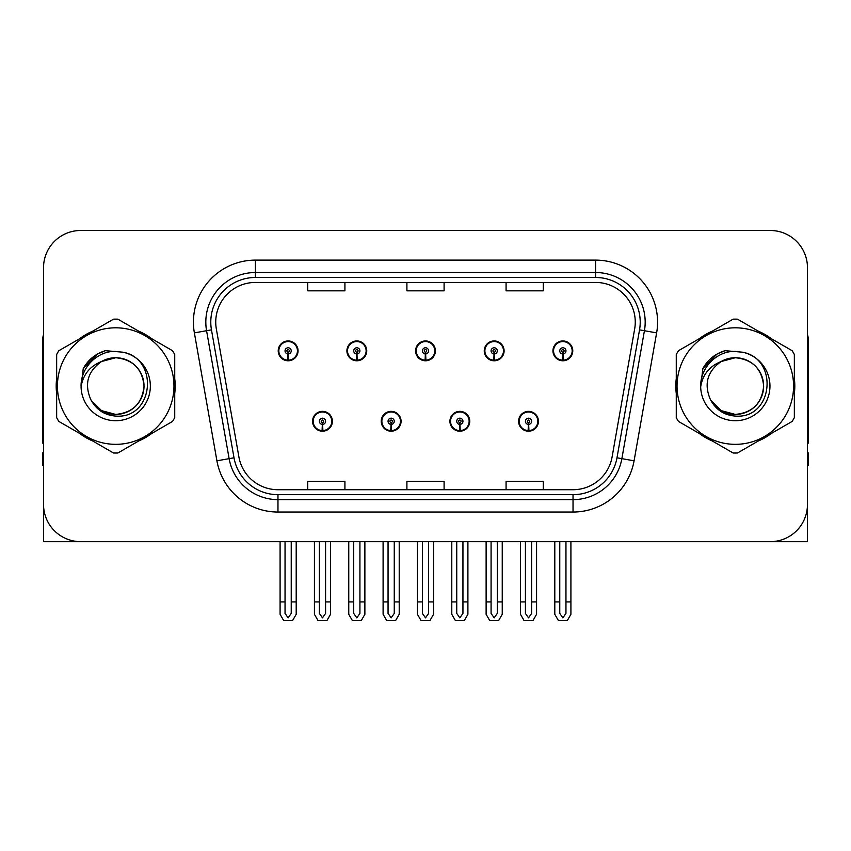 <?xml version="1.0" encoding="UTF-8"?>
<svg xmlns="http://www.w3.org/2000/svg" width="851" height="851" viewBox="0 0 851 851"><rect width="100%" height="100%" fill="white"/><g stroke="black" fill="none" stroke-linecap="round" stroke-linejoin="round"><path stroke-width="1.28" d="M735.307 541.661L807.461 541.661L807.461 267.682A37.189 37.189 0 0 0 770.261 230.493L80.739 230.493A37.189 37.189 0 0 0 43.539 267.682L43.539 541.661L115.693 541.661M312.562 421.288A9.914 9.914 0 0 0 322.476 431.202A9.914 9.914 0 0 0 332.401 421.288A9.914 9.914 0 0 0 322.476 411.363A9.914 9.914 0 0 0 312.562 421.288M381.237 421.288A9.914 9.914 0 0 0 391.162 431.202A9.914 9.914 0 0 0 401.076 421.288A9.914 9.914 0 0 0 391.162 411.363A9.914 9.914 0 0 0 381.237 421.288M449.924 421.288A9.914 9.914 0 0 0 459.838 431.202A9.914 9.914 0 0 0 469.763 421.288A9.914 9.914 0 0 0 459.838 411.363A9.914 9.914 0 0 0 449.924 421.288M484.262 350.867A9.914 9.914 0 0 0 494.176 360.781A9.914 9.914 0 0 0 504.1 350.867A9.914 9.914 0 0 0 494.176 340.953A9.914 9.914 0 0 0 484.262 350.867M415.586 350.867A9.914 9.914 0 0 0 425.5 360.781A9.914 9.914 0 0 0 435.414 350.867A9.914 9.914 0 0 0 425.5 340.953A9.914 9.914 0 0 0 415.586 350.867M346.9 350.867A9.914 9.914 0 0 0 356.824 360.781A9.914 9.914 0 0 0 366.738 350.867A9.914 9.914 0 0 0 356.824 340.953A9.914 9.914 0 0 0 346.9 350.867M278.224 350.867A9.914 9.914 0 0 0 288.138 360.781A9.914 9.914 0 0 0 298.052 350.867A9.914 9.914 0 0 0 288.138 340.953A9.914 9.914 0 0 0 278.224 350.867M518.599 421.288A9.914 9.914 0 0 0 528.524 431.202A9.914 9.914 0 0 0 538.438 421.288A9.914 9.914 0 0 0 528.524 411.363A9.914 9.914 0 0 0 518.599 421.288M552.948 350.867A9.914 9.914 0 0 0 562.862 360.781A9.914 9.914 0 0 0 572.776 350.867A9.914 9.914 0 0 0 562.862 340.953A9.914 9.914 0 0 0 552.948 350.867M56.655 378.652A59.506 59.506 0 0 0 56.655 393.502M79.739 433.499A59.506 59.506 0 0 0 92.599 440.924M138.787 440.924A59.506 59.506 0 0 0 151.648 433.499M174.732 393.502A59.506 59.506 0 0 0 174.732 378.652M676.268 378.652A59.506 59.506 0 0 0 676.268 393.502M699.352 433.499A59.506 59.506 0 0 0 712.213 440.924M758.401 440.924A59.506 59.506 0 0 0 771.261 433.499M794.345 393.502A59.506 59.506 0 0 0 794.345 378.652M215.739 322.103A39.667 39.667 0 0 1 255.406 282.436L595.594 282.436A39.667 39.667 0 0 1 634.655 328.997L612.103 456.934A39.667 39.667 0 0 1 573.031 489.719L277.969 489.719A39.667 39.667 0 0 1 238.897 456.934L216.345 328.997A39.667 39.667 0 0 1 215.739 322.103M210.782 322.103A44.635 44.635 0 0 0 211.463 329.858L234.014 457.795A44.635 44.635 0 0 0 277.969 494.676L573.031 494.676A44.635 44.635 0 0 0 616.986 457.795L639.537 329.858A44.635 44.635 0 0 0 595.594 277.479L255.406 277.479A44.635 44.635 0 0 0 210.782 322.103M194.368 332.869A61.985 61.985 0 0 1 255.406 260.119L595.594 260.119A61.985 61.985 0 0 1 656.632 332.869L634.08 460.806A61.985 61.985 0 0 1 573.031 512.036L277.969 512.036A61.985 61.985 0 0 1 216.92 460.806L194.368 332.869L206.57 330.72A49.592 49.592 0 0 1 255.406 272.522L595.594 272.522A49.592 49.592 0 0 1 644.43 330.72L621.868 458.657A49.592 49.592 0 0 1 573.031 499.633L277.969 499.633A49.592 49.592 0 0 1 229.132 458.657L206.57 330.72A49.592 49.592 0 0 1 205.825 322.103M151.648 338.655A59.506 59.506 0 0 0 138.787 331.23M92.599 331.23A59.506 59.506 0 0 0 79.739 338.655M771.261 338.655A59.506 59.506 0 0 0 758.401 331.23M712.213 331.23A59.506 59.506 0 0 0 699.352 338.655M770.261 230.493L80.739 230.493M43.539 267.682L43.539 504.473A37.189 37.189 0 0 0 80.739 541.661L770.261 541.661A37.189 37.189 0 0 0 807.461 504.473L807.461 267.682M406.906 282.436L406.906 290.829L444.094 290.829L444.094 282.436M307.722 282.436L307.722 290.829L344.921 290.829L344.921 282.436M506.079 282.436L506.079 290.829L543.278 290.829L543.278 282.436M444.094 489.719L444.094 481.326L406.906 481.326L406.906 489.719M344.921 489.719L344.921 481.326L307.722 481.326L307.722 489.719M543.278 489.719L543.278 481.326L506.079 481.326L506.079 489.719M531.62 541.661L531.62 613.422L528.524 617.847L525.418 613.422L525.418 601.912L520.461 601.912L520.461 614.305L524.046 620.507L533.003 620.507L536.577 614.305L536.577 541.661M528.386 424.383L528.12 430.574A9.297 9.297 0 0 1 519.227 421.288A9.297 9.297 0 0 1 528.524 411.99A9.297 9.297 0 0 1 537.821 421.288A9.297 9.297 0 0 1 528.928 430.574L528.652 424.383A3.096 3.096 0 0 0 531.62 421.288A3.096 3.096 0 0 0 528.524 418.181A3.096 3.096 0 0 0 525.418 421.288A3.096 3.096 0 0 0 528.386 424.383L528.471 422.522A1.245 1.245 0 0 1 527.28 421.288A1.245 1.245 0 0 1 528.524 420.043A1.245 1.245 0 0 1 529.758 421.288A1.245 1.245 0 0 1 528.577 422.522L528.652 424.383M538.119 423.766L537.481 423.766M537.481 418.809L538.119 418.809M519.557 423.766L518.919 423.766M518.919 418.809L519.557 418.809M520.461 541.661L520.461 601.912M525.418 541.661L525.418 601.912M531.62 601.912L536.577 601.912M565.958 541.661L565.958 613.422L562.862 617.847L559.767 613.422L559.767 601.912L554.799 601.912L554.799 614.305L558.384 620.507L567.34 620.507L570.915 614.305L570.915 541.661M562.724 353.963L562.458 360.154A9.297 9.297 0 0 1 553.565 350.867A9.297 9.297 0 0 1 562.862 341.57A9.297 9.297 0 0 1 572.159 350.867A9.297 9.297 0 0 1 563.266 360.154L563 353.963A3.096 3.096 0 0 0 565.958 350.867A3.096 3.096 0 0 0 562.862 347.772A3.096 3.096 0 0 0 559.767 350.867A3.096 3.096 0 0 0 562.724 353.963L562.809 352.112A1.245 1.245 0 0 1 561.617 350.867A1.245 1.245 0 0 1 562.862 349.633A1.245 1.245 0 0 1 564.096 350.867A1.245 1.245 0 0 1 562.915 352.112L563 353.963M572.468 353.346L571.819 353.346M571.819 348.389L572.468 348.389M553.895 353.346L553.256 353.346M553.256 348.389L553.895 348.389M554.799 541.661L554.799 601.912M559.767 541.661L559.767 601.912M565.958 601.912L570.915 601.912M462.944 541.661L462.944 613.422L459.838 617.847L456.742 613.422L456.742 601.912L451.785 601.912L451.785 614.305L455.359 620.507L464.316 620.507L467.901 614.305L467.901 541.661M459.71 424.383L459.434 430.574A9.297 9.297 0 0 1 450.541 421.288A9.297 9.297 0 0 1 459.838 411.99A9.297 9.297 0 0 1 469.135 421.288A9.297 9.297 0 0 1 460.242 430.574L459.976 424.383A3.096 3.096 0 0 0 462.944 421.288A3.096 3.096 0 0 0 459.838 418.181A3.096 3.096 0 0 0 456.742 421.288A3.096 3.096 0 0 0 459.71 424.383L459.785 422.522A1.245 1.245 0 0 1 458.604 421.288A1.245 1.245 0 0 1 459.838 420.043A1.245 1.245 0 0 1 461.082 421.288A1.245 1.245 0 0 1 459.891 422.522L459.976 424.383M469.444 423.766L468.805 423.766M468.805 418.809L469.444 418.809M450.881 423.766L450.232 423.766M450.232 418.809L450.881 418.809M451.785 541.661L451.785 601.912M456.742 541.661L456.742 601.912M462.944 601.912L467.901 601.912M394.258 541.661L394.258 613.422L391.162 617.847L388.056 613.422L388.056 601.912L383.099 601.912L383.099 614.305L386.684 620.507L395.641 620.507L399.215 614.305L399.215 541.661M391.024 424.383L390.758 430.574A9.297 9.297 0 0 1 381.865 421.288A9.297 9.297 0 0 1 391.162 411.99A9.297 9.297 0 0 1 400.459 421.288A9.297 9.297 0 0 1 391.566 430.574L391.29 424.383A3.096 3.096 0 0 0 394.258 421.288A3.096 3.096 0 0 0 391.162 418.181A3.096 3.096 0 0 0 388.056 421.288A3.096 3.096 0 0 0 391.024 424.383L391.109 422.522A1.245 1.245 0 0 1 389.918 421.288A1.245 1.245 0 0 1 391.162 420.043A1.245 1.245 0 0 1 392.396 421.288A1.245 1.245 0 0 1 391.215 422.522L391.29 424.383M400.768 423.766L400.119 423.766M400.119 418.809L400.768 418.809M382.195 423.766L381.556 423.766M381.556 418.809L382.195 418.809M383.099 541.661L383.099 601.912M388.056 541.661L388.056 601.912M394.258 601.912L399.215 601.912M325.582 541.661L325.582 613.422L322.476 617.847L319.38 613.422L319.38 601.912L314.423 601.912L314.423 614.305L317.997 620.507L326.954 620.507L330.539 614.305L330.539 541.661M322.348 424.383L322.072 430.574A9.297 9.297 0 0 1 313.179 421.288A9.297 9.297 0 0 1 322.476 411.99A9.297 9.297 0 0 1 331.773 421.288A9.297 9.297 0 0 1 322.88 430.574L322.614 424.383A3.096 3.096 0 0 0 325.582 421.288A3.096 3.096 0 0 0 322.476 418.181A3.096 3.096 0 0 0 319.38 421.288A3.096 3.096 0 0 0 322.348 424.383L322.423 422.522A1.245 1.245 0 0 1 321.242 421.288A1.245 1.245 0 0 1 322.476 420.043A1.245 1.245 0 0 1 323.72 421.288A1.245 1.245 0 0 1 322.529 422.522L322.614 424.383M332.081 423.766L331.443 423.766M331.443 418.809L332.081 418.809M313.519 423.766L312.881 423.766M312.881 418.809L313.519 418.809M314.423 541.661L314.423 601.912M319.38 541.661L319.38 601.912M325.582 601.912L330.539 601.912M497.282 541.661L497.282 613.422L494.176 617.847L491.08 613.422L491.08 601.912L486.123 601.912L486.123 614.305L489.697 620.507L498.665 620.507L502.239 614.305L502.239 541.661M494.048 353.963L493.771 360.154A9.297 9.297 0 0 1 484.879 350.867A9.297 9.297 0 0 1 494.176 341.57A9.297 9.297 0 0 1 503.484 350.867A9.297 9.297 0 0 1 494.591 360.154L494.314 353.963A3.096 3.096 0 0 0 497.282 350.867A3.096 3.096 0 0 0 494.176 347.772A3.096 3.096 0 0 0 491.08 350.867A3.096 3.096 0 0 0 494.048 353.963L494.123 352.112A1.245 1.245 0 0 1 492.942 350.867A1.245 1.245 0 0 1 494.176 349.633A1.245 1.245 0 0 1 495.42 350.867A1.245 1.245 0 0 1 494.24 352.112L494.314 353.963M503.781 353.346L503.143 353.346M503.143 348.389L503.781 348.389M485.219 353.346L484.581 353.346M484.581 348.389L485.219 348.389M486.123 541.661L486.123 601.912M491.08 541.661L491.08 601.912M497.282 601.912L502.239 601.912M428.596 541.661L428.596 613.422L425.5 617.847L422.404 613.422L422.404 601.912L417.437 601.912L417.437 614.305L421.022 620.507L429.978 620.507L433.563 614.305L433.563 541.661M425.362 353.963L425.096 360.154A9.297 9.297 0 0 1 416.203 350.867A9.297 9.297 0 0 1 425.5 341.57A9.297 9.297 0 0 1 434.797 350.867A9.297 9.297 0 0 1 425.904 360.154L425.638 353.963A3.096 3.096 0 0 0 428.596 350.867A3.096 3.096 0 0 0 425.5 347.772A3.096 3.096 0 0 0 422.404 350.867A3.096 3.096 0 0 0 425.362 353.963L425.447 352.112A1.245 1.245 0 0 1 424.255 350.867A1.245 1.245 0 0 1 425.5 349.633A1.245 1.245 0 0 1 426.745 350.867A1.245 1.245 0 0 1 425.553 352.112L425.638 353.963M435.106 353.346L434.457 353.346M434.457 348.389L435.106 348.389M416.543 353.346L415.894 353.346M415.894 348.389L416.543 348.389M417.437 541.661L417.437 601.912M422.404 541.661L422.404 601.912M428.596 601.912L433.563 601.912M359.92 541.661L359.92 613.422L356.824 617.847L353.718 613.422L353.718 601.912L348.761 601.912L348.761 614.305L352.335 620.507L361.303 620.507L364.877 614.305L364.877 541.661M356.686 353.963L356.409 360.154A9.297 9.297 0 0 1 347.516 350.867A9.297 9.297 0 0 1 356.824 341.57A9.297 9.297 0 0 1 366.121 350.867A9.297 9.297 0 0 1 357.229 360.154L356.952 353.963A3.096 3.096 0 0 0 359.92 350.867A3.096 3.096 0 0 0 356.824 347.772A3.096 3.096 0 0 0 353.718 350.867A3.096 3.096 0 0 0 356.686 353.963L356.76 352.112A1.245 1.245 0 0 1 355.58 350.867A1.245 1.245 0 0 1 356.824 349.633A1.245 1.245 0 0 1 358.058 350.867A1.245 1.245 0 0 1 356.877 352.112L356.952 353.963M366.419 353.346L365.781 353.346M365.781 348.389L366.419 348.389M347.857 353.346L347.219 353.346M347.219 348.389L347.857 348.389M348.761 541.661L348.761 601.912M353.718 541.661L353.718 601.912M359.92 601.912L364.877 601.912M291.233 541.661L291.233 613.422L288.138 617.847L285.042 613.422L285.042 601.912L280.085 601.912L280.085 614.305L283.66 620.507L292.616 620.507L296.201 614.305L296.201 541.661M288 353.963L287.734 360.154A9.297 9.297 0 0 1 278.841 350.867A9.297 9.297 0 0 1 288.138 341.57A9.297 9.297 0 0 1 297.435 350.867A9.297 9.297 0 0 1 288.542 360.154L288.276 353.963A3.096 3.096 0 0 0 291.233 350.867A3.096 3.096 0 0 0 288.138 347.772A3.096 3.096 0 0 0 285.042 350.867A3.096 3.096 0 0 0 288 353.963L288.085 352.112A1.245 1.245 0 0 1 286.904 350.867A1.245 1.245 0 0 1 288.138 349.633A1.245 1.245 0 0 1 289.383 350.867A1.245 1.245 0 0 1 288.191 352.112L288.276 353.963M297.744 353.346L297.105 353.346M297.105 348.389L297.744 348.389M279.181 353.346L278.532 353.346M278.532 348.389L279.181 348.389M280.085 541.661L280.085 601.912M285.042 541.661L285.042 601.912M291.233 601.912L296.201 601.912M43.539 465.423L42.55 465.423L42.55 453.019L43.539 453.019M43.539 443.041A24.796 24.796 0 0 0 42.55 443.105L42.55 341.442A24.796 24.796 0 0 1 43.539 334.507M807.461 453.019L808.45 453.019L808.45 465.423L807.461 465.423M807.461 334.507A24.796 24.796 0 0 1 808.45 341.442L808.45 443.105A24.796 24.796 0 0 0 807.461 443.041M144.01 385.056A28.338 28.338 0 0 0 101.514 361.537C87.621 371.419 84.089 384.173 90.897 399.8L91.28 400.47A28.338 28.338 0 0 0 115.693 414.416C132.905 412.735 142.351 403.289 144.032 386.077C142.351 368.866 132.905 359.42 115.693 357.739L101.514 361.537L115.693 357.739C132.905 359.42 142.351 368.866 144.032 386.077C142.351 403.289 132.905 412.735 115.693 414.416A28.338 28.338 0 0 0 144.032 386.077C142.351 368.866 132.905 359.42 115.693 357.739C132.905 359.42 142.351 368.866 144.032 386.077C142.351 403.289 132.905 412.735 115.693 414.416C132.905 412.735 142.351 403.289 144.032 386.077C142.351 368.866 132.905 359.42 115.693 357.739C132.905 359.42 142.351 368.866 144.032 386.077C142.351 403.289 132.905 412.735 115.693 414.416C132.905 412.735 142.351 403.289 144.032 386.077C142.351 368.866 132.905 359.42 115.693 357.739C132.905 359.42 142.351 368.866 144.032 386.077C142.351 403.289 132.905 412.735 115.693 414.416L101.524 410.618L91.28 400.47L101.524 410.618L115.693 414.416L101.524 410.618L91.28 400.47L101.524 410.618L115.693 414.416L101.524 410.618L91.28 400.47L101.524 410.618L115.693 414.416L101.524 410.618L91.28 400.47C96.706 410.033 104.843 415.235 115.693 416.075C153.595 419.245 159.509 358.835 122.959 352.208L105.386 350.686C95.599 353.697 88.217 359.665 83.238 368.6L81.068 386.822A34.636 34.636 0 0 0 115.693 420.713A34.636 34.636 0 0 0 122.959 352.208M115.693 444.339A58.272 58.272 0 0 0 173.966 386.077A58.272 58.272 0 0 0 115.693 327.805A58.272 58.272 0 0 0 57.432 386.077A58.272 58.272 0 0 0 115.693 444.339M115.693 453.019A66.942 66.942 0 0 0 117.885 452.987L172.54 421.426A66.942 66.942 0 0 0 174.732 417.628L174.732 354.527A66.942 66.942 0 0 0 172.54 350.718L117.885 319.168A66.942 66.942 0 0 0 113.502 319.168L58.847 350.718A66.942 66.942 0 0 0 56.655 354.527L56.655 417.628A66.942 66.942 0 0 0 58.847 421.426L113.502 452.987A66.942 66.942 0 0 0 115.693 453.019M81.058 386.077C80.824 366.419 98.663 350.495 115.693 351.442M81.068 386.822C83.068 374.621 89.887 366.185 101.514 361.537M83.238 368.6L97.259 354.154L105.184 350.74L97.259 354.154L83.281 368.526L97.259 354.154L105.184 350.74L97.259 354.154L83.238 368.6L97.259 354.154L105.386 350.686L97.259 354.154L92.653 357.303L97.259 354.154L105.386 350.686L97.259 354.154L92.653 357.303L97.259 354.154L105.386 350.686L97.259 354.154L92.653 357.303L97.259 354.154L105.386 350.686L97.259 354.154L92.653 357.303M105.184 350.74L97.259 354.154L83.281 368.526L97.259 354.154L105.184 350.74L97.259 354.154L83.281 368.526M763.624 385.056A28.338 28.338 0 0 0 721.127 361.537C707.234 371.419 703.703 384.173 710.511 399.8L710.893 400.47A28.338 28.338 0 0 0 735.307 414.416C752.518 412.735 761.964 403.289 763.645 386.077C761.964 368.866 752.518 359.42 735.307 357.739L721.127 361.537L735.307 357.739C752.518 359.42 761.964 368.866 763.645 386.077C761.964 403.289 752.518 412.735 735.307 414.416A28.338 28.338 0 0 0 763.645 386.077C761.964 368.866 752.518 359.42 735.307 357.739C752.518 359.42 761.964 368.866 763.645 386.077C761.964 403.289 752.518 412.735 735.307 414.416C752.518 412.735 761.964 403.289 763.645 386.077C761.964 368.866 752.518 359.42 735.307 357.739C752.518 359.42 761.964 368.866 763.645 386.077C761.964 403.289 752.518 412.735 735.307 414.416C752.518 412.735 761.964 403.289 763.645 386.077C761.964 368.866 752.518 359.42 735.307 357.739C752.518 359.42 761.964 368.866 763.645 386.077C761.964 403.289 752.518 412.735 735.307 414.416L721.137 410.618L710.893 400.47L721.137 410.618L735.307 414.416L721.137 410.618L710.893 400.47L721.137 410.618L735.307 414.416L721.137 410.618L710.893 400.47L721.137 410.618L735.307 414.416L721.137 410.618L710.893 400.47C716.319 410.033 724.456 415.235 735.307 416.075C773.208 419.245 779.122 358.835 742.572 352.208L724.999 350.686C715.212 353.697 707.83 359.665 702.852 368.6L700.681 386.822A34.636 34.636 0 0 0 735.307 420.713A34.636 34.636 0 0 0 742.572 352.208M735.307 444.339A58.272 58.272 0 0 0 793.568 386.077A58.272 58.272 0 0 0 735.307 327.805A58.272 58.272 0 0 0 677.034 386.077A58.272 58.272 0 0 0 735.307 444.339M735.307 453.019A66.942 66.942 0 0 0 737.498 452.987L792.153 421.426A66.942 66.942 0 0 0 794.345 417.628L794.345 354.527A66.942 66.942 0 0 0 792.153 350.718L737.498 319.168A66.942 66.942 0 0 0 733.115 319.168L678.46 350.718A66.942 66.942 0 0 0 676.268 354.527L676.268 417.628A66.942 66.942 0 0 0 678.46 421.426L733.115 452.987A66.942 66.942 0 0 0 735.307 453.019M700.671 386.077C700.437 366.419 718.276 350.495 735.307 351.442M700.681 386.822C702.681 374.621 709.5 366.185 721.127 361.537M724.797 350.74L716.872 354.154L702.894 368.526L716.872 354.154L724.797 350.74L716.872 354.154L702.894 368.526L716.872 354.154L724.797 350.74L716.872 354.154L702.894 368.526L716.872 354.154L724.797 350.74L716.872 354.154L702.852 368.6L716.872 354.154L724.999 350.686L716.872 354.154L712.266 357.303L716.872 354.154L724.999 350.686L716.872 354.154L712.266 357.303L716.872 354.154L724.999 350.686L716.872 354.154L712.266 357.303L716.872 354.154L724.999 350.686L716.872 354.154L712.266 357.303M595.594 260.119L595.594 277.479M206.57 330.72L211.463 329.858M277.969 512.036L277.969 494.676M573.031 494.676L573.031 512.036M616.986 457.795L634.08 460.806M216.92 460.806L234.014 457.795M639.537 329.858L656.632 332.869M255.406 260.119L255.406 277.479M528.12 430.574A9.297 9.297 0 0 1 519.227 421.288M562.458 360.154A9.297 9.297 0 0 1 553.565 350.867M459.434 430.574A9.297 9.297 0 0 1 450.541 421.288M390.758 430.574A9.297 9.297 0 0 1 381.865 421.288M322.072 430.574A9.297 9.297 0 0 1 313.179 421.288M493.771 360.154A9.297 9.297 0 0 1 484.879 350.867M425.096 360.154A9.297 9.297 0 0 1 416.203 350.867M356.409 360.154A9.297 9.297 0 0 1 347.516 350.867M287.734 360.154A9.297 9.297 0 0 1 278.841 350.867"/></g></svg>
